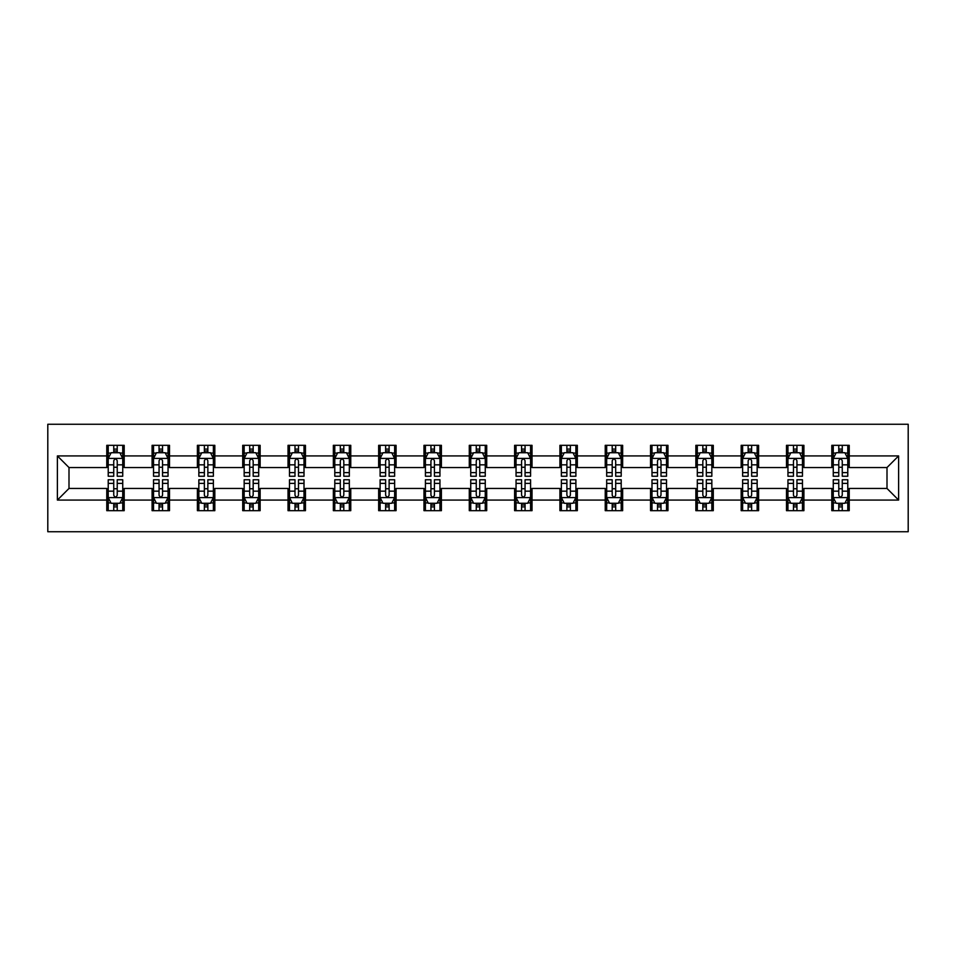<?xml version="1.0" encoding="UTF-8"?>
<svg xmlns="http://www.w3.org/2000/svg" width="956" height="956" viewBox="0 0 956 956"><rect width="100%" height="100%" fill="white"/><g stroke="black" fill="none" stroke-linecap="round" stroke-linejoin="round"><path stroke-width="1.43" d="M47.8 531.739L908.2 531.739L908.2 424.261L47.8 424.261L47.8 531.739M849.227 455.928L849.227 445.317L831.804 445.317L831.804 455.928L803.912 455.928L803.912 445.317L786.489 445.317L786.489 455.928L758.598 455.928L758.598 445.317L741.175 445.317L741.175 455.928L713.284 455.928L713.284 445.317L695.86 445.317L695.86 455.928L667.969 455.928L667.969 445.317L650.546 445.317L650.546 455.928L622.655 455.928L622.655 445.317L605.232 445.317L605.232 455.928L577.34 455.928L577.34 445.317L559.917 445.317L559.917 455.928L532.026 455.928L532.026 445.317L514.603 445.317L514.603 455.928L486.712 455.928L486.712 445.317L469.288 445.317L469.288 455.928L441.397 455.928L441.397 445.317L423.974 445.317L423.974 455.928L396.083 455.928L396.083 445.317L378.66 445.317L378.66 455.928L350.768 455.928L350.768 445.317L333.345 445.317L333.345 455.928L305.454 455.928L305.454 445.317L288.031 445.317L288.031 455.928L260.14 455.928L260.14 445.317L242.716 445.317L242.716 455.928L214.825 455.928L214.825 445.317L197.402 445.317L197.402 455.928L169.511 455.928L169.511 445.317L152.088 445.317L152.088 455.928L124.196 455.928L124.196 445.317L106.773 445.317L106.773 455.928L57.384 455.928L57.384 500.072L68.999 488.456L106.773 488.456L106.773 510.683L124.196 510.683L124.196 488.456L152.088 488.456L152.088 510.683L169.511 510.683L169.511 488.456L197.402 488.456L197.402 510.683L214.825 510.683L214.825 488.456L242.716 488.456L242.716 510.683L260.14 510.683L260.14 488.456L288.031 488.456L288.031 510.683L305.454 510.683L305.454 488.456L333.345 488.456L333.345 510.683L350.768 510.683L350.768 488.456L378.66 488.456L378.66 510.683L396.083 510.683L396.083 488.456L423.974 488.456L423.974 510.683L441.397 510.683L441.397 488.456L469.288 488.456L469.288 510.683L486.712 510.683L486.712 488.456L514.603 488.456L514.603 510.683L532.026 510.683L532.026 488.456L559.917 488.456L559.917 510.683L577.34 510.683L577.34 488.456L605.232 488.456L605.232 510.683L622.655 510.683L622.655 488.456L650.546 488.456L650.546 510.683L667.969 510.683L667.969 488.456L695.86 488.456L695.86 510.683L713.284 510.683L713.284 488.456L741.175 488.456L741.175 510.683L758.598 510.683L758.598 488.456L786.489 488.456L786.489 510.683L803.912 510.683L803.912 488.456L831.804 488.456L831.804 510.683L849.227 510.683L849.227 488.456L887.001 488.456L887.001 467.544L849.227 467.544L849.227 455.928L898.616 455.928L898.616 500.072L849.227 500.072M831.804 500.072L803.912 500.072M786.489 500.072L758.598 500.072M741.175 500.072L713.284 500.072M695.86 500.072L667.969 500.072M650.546 500.072L622.655 500.072M605.232 500.072L577.34 500.072M559.917 500.072L532.026 500.072M514.603 500.072L486.712 500.072M469.288 500.072L441.397 500.072M423.974 500.072L396.083 500.072M378.66 500.072L350.768 500.072M333.345 500.072L305.454 500.072M288.031 500.072L260.14 500.072M242.716 500.072L214.825 500.072M197.402 500.072L169.511 500.072M152.088 500.072L124.196 500.072M106.773 500.072L57.384 500.072M831.804 455.928L831.804 467.544L803.912 467.544L803.912 455.928M786.489 455.928L786.489 467.544L758.598 467.544L758.598 455.928M741.175 455.928L741.175 467.544L713.284 467.544L713.284 455.928M695.86 455.928L695.86 467.544L667.969 467.544L667.969 455.928M650.546 455.928L650.546 467.544L622.655 467.544L622.655 455.928M605.232 455.928L605.232 467.544L577.34 467.544L577.34 455.928M559.917 455.928L559.917 467.544L532.026 467.544L532.026 455.928M514.603 455.928L514.603 467.544L486.712 467.544L486.712 455.928M469.288 455.928L469.288 467.544L441.397 467.544L441.397 455.928M423.974 455.928L423.974 467.544L396.083 467.544L396.083 455.928M378.66 455.928L378.66 467.544L350.768 467.544L350.768 455.928M333.345 455.928L333.345 467.544L305.454 467.544L305.454 455.928M288.031 455.928L288.031 467.544L260.14 467.544L260.14 455.928M242.716 455.928L242.716 467.544L214.825 467.544L214.825 455.928M197.402 455.928L197.402 467.544L169.511 467.544L169.511 455.928M152.088 455.928L152.088 467.544L124.196 467.544L124.196 455.928M106.773 455.928L106.773 467.544L68.999 467.544L57.384 455.928M68.999 467.544L68.999 488.456M898.616 500.072L887.001 488.456M887.001 467.544L898.616 455.928M106.773 452.582L108.219 452.582M113.74 452.582L117.23 452.582M122.738 452.582L124.196 452.582M106.773 467.257L108.219 467.257M113.74 467.257L117.23 467.257M122.738 467.257L124.196 467.257M106.773 488.743L108.219 488.743M113.74 488.743L117.23 488.743M122.738 488.743L124.196 488.743M106.773 503.418L108.219 503.418M113.74 503.418L117.23 503.418M122.738 503.418L124.196 503.418M152.088 488.743L153.534 488.743M159.054 488.743L162.544 488.743M168.053 488.743L169.511 488.743M152.088 503.418L153.534 503.418M159.054 503.418L162.544 503.418M168.053 503.418L169.511 503.418M152.088 452.582L153.534 452.582M159.054 452.582L162.544 452.582M168.053 452.582L169.511 452.582M152.088 467.257L153.534 467.257M159.054 467.257L162.544 467.257M168.053 467.257L169.511 467.257M197.402 488.743L198.848 488.743M204.369 488.743L207.858 488.743M213.379 488.743L214.825 488.743M197.402 503.418L198.848 503.418M204.369 503.418L207.858 503.418M213.379 503.418L214.825 503.418M197.402 452.582L198.848 452.582M204.369 452.582L207.858 452.582M213.379 452.582L214.825 452.582M197.402 467.257L198.848 467.257M204.369 467.257L207.858 467.257M213.379 467.257L214.825 467.257M242.716 488.743L244.162 488.743M249.683 488.743L253.173 488.743M258.694 488.743L260.14 488.743M242.716 503.418L244.162 503.418M249.683 503.418L253.173 503.418M258.694 503.418L260.14 503.418M242.716 452.582L244.162 452.582M249.683 452.582L253.173 452.582M258.694 452.582L260.14 452.582M242.716 467.257L244.162 467.257M249.683 467.257L253.173 467.257M258.694 467.257L260.14 467.257M288.031 488.743L289.477 488.743M294.998 488.743L298.487 488.743M304.008 488.743L305.454 488.743M288.031 503.418L289.477 503.418M294.998 503.418L298.487 503.418M304.008 503.418L305.454 503.418M288.031 452.582L289.477 452.582M294.998 452.582L298.487 452.582M304.008 452.582L305.454 452.582M288.031 467.257L289.477 467.257M294.998 467.257L298.487 467.257M304.008 467.257L305.454 467.257M333.345 488.743L334.791 488.743M340.312 488.743L343.801 488.743M349.322 488.743L350.768 488.743M333.345 503.418L334.791 503.418M340.312 503.418L343.801 503.418M349.322 503.418L350.768 503.418M333.345 452.582L334.791 452.582M340.312 452.582L343.801 452.582M349.322 452.582L350.768 452.582M333.345 467.257L334.791 467.257M340.312 467.257L343.801 467.257M349.322 467.257L350.768 467.257M378.66 488.743L380.106 488.743M385.627 488.743L389.116 488.743M394.637 488.743L396.083 488.743M378.66 503.418L380.106 503.418M385.627 503.418L389.116 503.418M394.637 503.418L396.083 503.418M378.66 452.582L380.106 452.582M385.627 452.582L389.116 452.582M394.637 452.582L396.083 452.582M378.66 467.257L380.106 467.257M385.627 467.257L389.116 467.257M394.637 467.257L396.083 467.257M423.974 488.743L425.42 488.743M430.941 488.743L434.43 488.743M439.951 488.743L441.397 488.743M423.974 503.418L425.42 503.418M430.941 503.418L434.43 503.418M439.951 503.418L441.397 503.418M423.974 452.582L425.42 452.582M430.941 452.582L434.43 452.582M439.951 452.582L441.397 452.582M423.974 467.257L425.42 467.257M430.941 467.257L434.43 467.257M439.951 467.257L441.397 467.257M469.288 488.743L470.734 488.743M476.255 488.743L479.745 488.743M485.266 488.743L486.712 488.743M469.288 503.418L470.734 503.418M476.255 503.418L479.745 503.418M485.266 503.418L486.712 503.418M469.288 452.582L470.734 452.582M476.255 452.582L479.745 452.582M485.266 452.582L486.712 452.582M469.288 467.257L470.734 467.257M476.255 467.257L479.745 467.257M485.266 467.257L486.712 467.257M514.603 488.743L516.049 488.743M521.57 488.743L525.059 488.743M530.58 488.743L532.026 488.743M514.603 503.418L516.049 503.418M521.57 503.418L525.059 503.418M530.58 503.418L532.026 503.418M514.603 452.582L516.049 452.582M521.57 452.582L525.059 452.582M530.58 452.582L532.026 452.582M514.603 467.257L516.049 467.257M521.57 467.257L525.059 467.257M530.58 467.257L532.026 467.257M559.917 488.743L561.363 488.743M566.884 488.743L570.374 488.743M575.894 488.743L577.34 488.743M559.917 503.418L561.363 503.418M566.884 503.418L570.374 503.418M575.894 503.418L577.34 503.418M559.917 452.582L561.363 452.582M566.884 452.582L570.374 452.582M575.894 452.582L577.34 452.582M559.917 467.257L561.363 467.257M566.884 467.257L570.374 467.257M575.894 467.257L577.34 467.257M605.232 488.743L606.678 488.743M612.198 488.743L615.688 488.743M621.209 488.743L622.655 488.743M605.232 503.418L606.678 503.418M612.198 503.418L615.688 503.418M621.209 503.418L622.655 503.418M605.232 452.582L606.678 452.582M612.198 452.582L615.688 452.582M621.209 452.582L622.655 452.582M605.232 467.257L606.678 467.257M612.198 467.257L615.688 467.257M621.209 467.257L622.655 467.257M650.546 488.743L651.992 488.743M657.513 488.743L661.002 488.743M666.523 488.743L667.969 488.743M650.546 503.418L651.992 503.418M657.513 503.418L661.002 503.418M666.523 503.418L667.969 503.418M650.546 452.582L651.992 452.582M657.513 452.582L661.002 452.582M666.523 452.582L667.969 452.582M650.546 467.257L651.992 467.257M657.513 467.257L661.002 467.257M666.523 467.257L667.969 467.257M695.86 488.743L697.306 488.743M702.827 488.743L706.317 488.743M711.838 488.743L713.284 488.743M695.86 503.418L697.306 503.418M702.827 503.418L706.317 503.418M711.838 503.418L713.284 503.418M695.86 452.582L697.306 452.582M702.827 452.582L706.317 452.582M711.838 452.582L713.284 452.582M695.86 467.257L697.306 467.257M702.827 467.257L706.317 467.257M711.838 467.257L713.284 467.257M741.175 488.743L742.621 488.743M748.142 488.743L751.631 488.743M757.152 488.743L758.598 488.743M741.175 503.418L742.621 503.418M748.142 503.418L751.631 503.418M757.152 503.418L758.598 503.418M741.175 452.582L742.621 452.582M748.142 452.582L751.631 452.582M757.152 452.582L758.598 452.582M741.175 467.257L742.621 467.257M748.142 467.257L751.631 467.257M757.152 467.257L758.598 467.257M786.489 488.743L787.947 488.743M793.456 488.743L796.946 488.743M802.466 488.743L803.912 488.743M786.489 503.418L787.947 503.418M793.456 503.418L796.946 503.418M802.466 503.418L803.912 503.418M786.489 452.582L787.947 452.582M793.456 452.582L796.946 452.582M802.466 452.582L803.912 452.582M786.489 467.257L787.947 467.257M793.456 467.257L796.946 467.257M802.466 467.257L803.912 467.257M831.804 488.743L833.262 488.743M838.77 488.743L842.26 488.743M847.781 488.743L849.227 488.743M831.804 503.418L833.262 503.418M838.77 503.418L842.26 503.418M847.781 503.418L849.227 503.418M831.804 452.582L833.262 452.582M838.77 452.582L842.26 452.582M847.781 452.582L849.227 452.582M831.804 467.257L833.262 467.257M838.77 467.257L842.26 467.257M847.781 467.257L849.227 467.257M117.23 449.093L113.74 449.093M122.738 472.611L117.23 472.611L117.23 476.255L122.738 476.255L122.738 458.533L119.835 452.726L111.123 452.726L108.219 458.533L108.219 476.255L113.74 476.255L113.74 472.611L108.219 472.611M108.219 458.533L108.219 445.317M122.738 458.533L122.738 445.317M113.74 452.726L113.74 445.317M117.23 445.317L117.23 452.726M117.23 472.611L117.23 460.72C116.058 458.474 114.899 458.474 113.74 460.72L113.74 472.611M113.74 506.907L117.23 506.907M108.219 483.389L113.74 483.389L113.74 479.745L108.219 479.745L108.219 497.467L111.123 503.274L119.835 503.274L122.738 497.467L122.738 479.745L117.23 479.745L117.23 483.389L122.738 483.389M122.738 497.467L122.738 510.683M108.219 497.467L108.219 510.683M117.23 503.274L117.23 510.683M113.74 510.683L113.74 503.274M113.74 483.389L113.74 495.28C114.899 497.526 116.058 497.526 117.23 495.28L117.23 483.389M162.544 449.093L159.054 449.093M168.053 472.611L162.544 472.611L162.544 476.255L168.053 476.255L168.053 458.533L165.149 452.726L156.437 452.726L153.534 458.533L153.534 476.255L159.054 476.255L159.054 472.611L153.534 472.611M153.534 458.533L153.534 445.317M168.053 458.533L168.053 445.317M159.054 452.726L159.054 445.317M162.544 445.317L162.544 452.726M162.544 472.611L162.544 460.72C161.385 458.474 160.214 458.474 159.054 460.72L159.054 472.611M207.858 449.093L204.369 449.093M213.379 472.611L207.858 472.611L207.858 476.255L213.379 476.255L213.379 458.533L210.463 452.726L201.752 452.726L198.848 458.533L198.848 476.255L204.369 476.255L204.369 472.611L198.848 472.611M198.848 458.533L198.848 445.317M213.379 458.533L213.379 445.317M204.369 452.726L204.369 445.317M207.858 445.317L207.858 452.726M207.858 472.611L207.858 460.72C206.699 458.474 205.528 458.474 204.369 460.72L204.369 472.611M159.054 506.907L162.544 506.907M153.534 483.389L159.054 483.389L159.054 479.745L153.534 479.745L153.534 497.467L156.437 503.274L165.149 503.274L168.053 497.467L168.053 479.745L162.544 479.745L162.544 483.389L168.053 483.389M168.053 497.467L168.053 510.683M153.534 497.467L153.534 510.683M162.544 503.274L162.544 510.683M159.054 510.683L159.054 503.274M159.054 483.389L159.054 495.28C160.214 497.526 161.373 497.526 162.544 495.28L162.544 483.389M204.369 506.907L207.858 506.907M198.848 483.389L204.369 483.389L204.369 479.745L198.848 479.745L198.848 497.467L201.752 503.274L210.463 503.274L213.379 497.467L213.379 479.745L207.858 479.745L207.858 483.389L213.379 483.389M213.379 497.467L213.379 510.683M198.848 497.467L198.848 510.683M207.858 503.274L207.858 510.683M204.369 510.683L204.369 503.274M204.369 483.389L204.369 495.28C205.528 497.526 206.687 497.526 207.858 495.28L207.858 483.389M253.173 449.093L249.683 449.093M258.694 472.611L253.173 472.611L253.173 476.255L258.694 476.255L258.694 458.533L255.778 452.726L247.066 452.726L244.162 458.533L244.162 476.255L249.683 476.255L249.683 472.611L244.162 472.611M244.162 458.533L244.162 445.317M258.694 458.533L258.694 445.317M249.683 452.726L249.683 445.317M253.173 445.317L253.173 452.726M253.173 472.611L253.173 460.72C252.014 458.474 250.842 458.474 249.683 460.72L249.683 472.611M298.487 449.093L294.998 449.093M304.008 472.611L298.487 472.611L298.487 476.255L304.008 476.255L304.008 458.533L301.092 452.726L292.381 452.726L289.477 458.533L289.477 476.255L294.998 476.255L294.998 472.611L289.477 472.611M289.477 458.533L289.477 445.317M304.008 458.533L304.008 445.317M294.998 452.726L294.998 445.317M298.487 445.317L298.487 452.726M298.487 472.611L298.487 460.72C297.328 458.474 296.157 458.474 294.998 460.72L294.998 472.611M343.801 449.093L340.312 449.093M349.322 472.611L343.801 472.611L343.801 476.255L349.322 476.255L349.322 458.533L346.419 452.726L337.695 452.726L334.791 458.533L334.791 476.255L340.312 476.255L340.312 472.611L334.791 472.611M334.791 458.533L334.791 445.317M349.322 458.533L349.322 445.317M340.312 452.726L340.312 445.317M343.801 445.317L343.801 452.726M343.801 472.611L343.801 460.72C342.642 458.474 341.471 458.474 340.312 460.72L340.312 472.611M249.683 506.907L253.173 506.907M244.162 483.389L249.683 483.389L249.683 479.745L244.162 479.745L244.162 497.467L247.066 503.274L255.778 503.274L258.694 497.467L258.694 479.745L253.173 479.745L253.173 483.389L258.694 483.389M258.694 497.467L258.694 510.683M244.162 497.467L244.162 510.683M253.173 503.274L253.173 510.683M249.683 510.683L249.683 503.274M249.683 483.389L249.683 495.28C250.842 497.526 252.002 497.526 253.173 495.28L253.173 483.389M294.998 506.907L298.487 506.907M289.477 483.389L294.998 483.389L294.998 479.745L289.477 479.745L289.477 497.467L292.381 503.274L301.092 503.274L304.008 497.467L304.008 479.745L298.487 479.745L298.487 483.389L304.008 483.389M304.008 497.467L304.008 510.683M289.477 497.467L289.477 510.683M298.487 503.274L298.487 510.683M294.998 510.683L294.998 503.274M294.998 483.389L294.998 495.28C296.157 497.526 297.316 497.526 298.487 495.28L298.487 483.389M340.312 506.907L343.801 506.907M334.791 483.389L340.312 483.389L340.312 479.745L334.791 479.745L334.791 497.467L337.695 503.274L346.419 503.274L349.322 497.467L349.322 479.745L343.801 479.745L343.801 483.389L349.322 483.389M349.322 497.467L349.322 510.683M334.791 497.467L334.791 510.683M343.801 503.274L343.801 510.683M340.312 510.683L340.312 503.274M340.312 483.389L340.312 495.28C341.471 497.526 342.63 497.526 343.801 495.28L343.801 483.389M385.627 506.907L389.116 506.907M380.106 483.389L385.627 483.389L385.627 479.745L380.106 479.745L380.106 497.467L383.009 503.274L391.733 503.274L394.637 497.467L394.637 479.745L389.116 479.745L389.116 483.389L394.637 483.389M394.637 497.467L394.637 510.683M380.106 497.467L380.106 510.683M389.116 503.274L389.116 510.683M385.627 510.683L385.627 503.274M385.627 483.389L385.627 495.28C386.786 497.526 387.945 497.526 389.116 495.28L389.116 483.389M430.941 506.907L434.43 506.907M425.42 483.389L430.941 483.389L430.941 479.745L425.42 479.745L425.42 497.467L428.324 503.274L437.047 503.274L439.951 497.467L439.951 479.745L434.43 479.745L434.43 483.389L439.951 483.389M439.951 497.467L439.951 510.683M425.42 497.467L425.42 510.683M434.43 503.274L434.43 510.683M430.941 510.683L430.941 503.274M430.941 483.389L430.941 495.28C432.1 497.526 433.259 497.526 434.43 495.28L434.43 483.389M476.255 506.907L479.745 506.907M470.734 483.389L476.255 483.389L476.255 479.745L470.734 479.745L470.734 497.467L473.638 503.274L482.362 503.274L485.266 497.467L485.266 479.745L479.745 479.745L479.745 483.389L485.266 483.389M485.266 497.467L485.266 510.683M470.734 497.467L470.734 510.683M479.745 503.274L479.745 510.683M476.255 510.683L476.255 503.274M476.255 483.389L476.255 495.28C477.414 497.526 478.574 497.526 479.745 495.28L479.745 483.389M521.57 506.907L525.059 506.907M516.049 483.389L521.57 483.389L521.57 479.745L516.049 479.745L516.049 497.467L518.953 503.274L527.676 503.274L530.58 497.467L530.58 479.745L525.059 479.745L525.059 483.389L530.58 483.389M530.58 497.467L530.58 510.683M516.049 497.467L516.049 510.683M525.059 503.274L525.059 510.683M521.57 510.683L521.57 503.274M521.57 483.389L521.57 495.28C522.729 497.526 523.9 497.526 525.059 495.28L525.059 483.389M566.884 506.907L570.374 506.907M561.363 483.389L566.884 483.389L566.884 479.745L561.363 479.745L561.363 497.467L564.267 503.274L572.991 503.274L575.894 497.467L575.894 479.745L570.374 479.745L570.374 483.389L575.894 483.389M575.894 497.467L575.894 510.683M561.363 497.467L561.363 510.683M570.374 503.274L570.374 510.683M566.884 510.683L566.884 503.274M566.884 483.389L566.884 495.28C568.043 497.526 569.214 497.526 570.374 495.28L570.374 483.389M612.198 506.907L615.688 506.907M606.678 483.389L612.198 483.389L612.198 479.745L606.678 479.745L606.678 497.467L609.581 503.274L618.305 503.274L621.209 497.467L621.209 479.745L615.688 479.745L615.688 483.389L621.209 483.389M621.209 497.467L621.209 510.683M606.678 497.467L606.678 510.683M615.688 503.274L615.688 510.683M612.198 510.683L612.198 503.274M612.198 483.389L612.198 495.28C613.358 497.526 614.529 497.526 615.688 495.28L615.688 483.389M657.513 506.907L661.002 506.907M651.992 483.389L657.513 483.389L657.513 479.745L651.992 479.745L651.992 497.467L654.908 503.274L663.619 503.274L666.523 497.467L666.523 479.745L661.002 479.745L661.002 483.389L666.523 483.389M666.523 497.467L666.523 510.683M651.992 497.467L651.992 510.683M661.002 503.274L661.002 510.683M657.513 510.683L657.513 503.274M657.513 483.389L657.513 495.28C658.672 497.526 659.843 497.526 661.002 495.28L661.002 483.389M702.827 506.907L706.317 506.907M697.306 483.389L702.827 483.389L702.827 479.745L697.306 479.745L697.306 497.467L700.222 503.274L708.934 503.274L711.838 497.467L711.838 479.745L706.317 479.745L706.317 483.389L711.838 483.389M711.838 497.467L711.838 510.683M697.306 497.467L697.306 510.683M706.317 503.274L706.317 510.683M702.827 510.683L702.827 503.274M702.827 483.389L702.827 495.28C703.986 497.526 705.158 497.526 706.317 495.28L706.317 483.389M748.142 506.907L751.631 506.907M742.621 483.389L748.142 483.389L748.142 479.745L742.621 479.745L742.621 497.467L745.537 503.274L754.248 503.274L757.152 497.467L757.152 479.745L751.631 479.745L751.631 483.389L757.152 483.389M757.152 497.467L757.152 510.683M742.621 497.467L742.621 510.683M751.631 503.274L751.631 510.683M748.142 510.683L748.142 503.274M748.142 483.389L748.142 495.28C749.301 497.526 750.472 497.526 751.631 495.28L751.631 483.389M389.116 449.093L385.627 449.093M394.637 472.611L389.116 472.611L389.116 476.255L394.637 476.255L394.637 458.533L391.733 452.726L383.009 452.726L380.106 458.533L380.106 476.255L385.627 476.255L385.627 472.611L380.106 472.611M380.106 458.533L380.106 445.317M394.637 458.533L394.637 445.317M385.627 452.726L385.627 445.317M389.116 445.317L389.116 452.726M389.116 472.611L389.116 460.72C387.957 458.474 386.786 458.474 385.627 460.72L385.627 472.611M434.43 449.093L430.941 449.093M439.951 472.611L434.43 472.611L434.43 476.255L439.951 476.255L439.951 458.533L437.047 452.726L428.324 452.726L425.42 458.533L425.42 476.255L430.941 476.255L430.941 472.611L425.42 472.611M425.42 458.533L425.42 445.317M439.951 458.533L439.951 445.317M430.941 452.726L430.941 445.317M434.43 445.317L434.43 452.726M434.43 472.611L434.43 460.72C433.271 458.474 432.1 458.474 430.941 460.72L430.941 472.611M479.745 449.093L476.255 449.093M485.266 472.611L479.745 472.611L479.745 476.255L485.266 476.255L485.266 458.533L482.362 452.726L473.638 452.726L470.734 458.533L470.734 476.255L476.255 476.255L476.255 472.611L470.734 472.611M470.734 458.533L470.734 445.317M485.266 458.533L485.266 445.317M476.255 452.726L476.255 445.317M479.745 445.317L479.745 452.726M479.745 472.611L479.745 460.72C478.586 458.474 477.426 458.474 476.255 460.72L476.255 472.611M525.059 449.093L521.57 449.093M530.58 472.611L525.059 472.611L525.059 476.255L530.58 476.255L530.58 458.533L527.676 452.726L518.953 452.726L516.049 458.533L516.049 476.255L521.57 476.255L521.57 472.611L516.049 472.611M516.049 458.533L516.049 445.317M530.58 458.533L530.58 445.317M521.57 452.726L521.57 445.317M525.059 445.317L525.059 452.726M525.059 472.611L525.059 460.72C523.9 458.474 522.741 458.474 521.57 460.72L521.57 472.611M570.374 449.093L566.884 449.093M575.894 472.611L570.374 472.611L570.374 476.255L575.894 476.255L575.894 458.533L572.991 452.726L564.267 452.726L561.363 458.533L561.363 476.255L566.884 476.255L566.884 472.611L561.363 472.611M561.363 458.533L561.363 445.317M575.894 458.533L575.894 445.317M566.884 452.726L566.884 445.317M570.374 445.317L570.374 452.726M570.374 472.611L570.374 460.72C569.214 458.474 568.055 458.474 566.884 460.72L566.884 472.611M615.688 449.093L612.198 449.093M621.209 472.611L615.688 472.611L615.688 476.255L621.209 476.255L621.209 458.533L618.305 452.726L609.581 452.726L606.678 458.533L606.678 476.255L612.198 476.255L612.198 472.611L606.678 472.611M606.678 458.533L606.678 445.317M621.209 458.533L621.209 445.317M612.198 452.726L612.198 445.317M615.688 445.317L615.688 452.726M615.688 472.611L615.688 460.72C614.529 458.474 613.37 458.474 612.198 460.72L612.198 472.611M661.002 449.093L657.513 449.093M666.523 472.611L661.002 472.611L661.002 476.255L666.523 476.255L666.523 458.533L663.619 452.726L654.908 452.726L651.992 458.533L651.992 476.255L657.513 476.255L657.513 472.611L651.992 472.611M651.992 458.533L651.992 445.317M666.523 458.533L666.523 445.317M657.513 452.726L657.513 445.317M661.002 445.317L661.002 452.726M661.002 472.611L661.002 460.72C659.843 458.474 658.684 458.474 657.513 460.72L657.513 472.611M706.317 449.093L702.827 449.093M711.838 472.611L706.317 472.611L706.317 476.255L711.838 476.255L711.838 458.533L708.934 452.726L700.222 452.726L697.306 458.533L697.306 476.255L702.827 476.255L702.827 472.611L697.306 472.611M697.306 458.533L697.306 445.317M711.838 458.533L711.838 445.317M702.827 452.726L702.827 445.317M706.317 445.317L706.317 452.726M706.317 472.611L706.317 460.72C705.158 458.474 703.998 458.474 702.827 460.72L702.827 472.611M751.631 449.093L748.142 449.093M757.152 472.611L751.631 472.611L751.631 476.255L757.152 476.255L757.152 458.533L754.248 452.726L745.537 452.726L742.621 458.533L742.621 476.255L748.142 476.255L748.142 472.611L742.621 472.611M742.621 458.533L742.621 445.317M757.152 458.533L757.152 445.317M748.142 452.726L748.142 445.317M751.631 445.317L751.631 452.726M751.631 472.611L751.631 460.72C750.472 458.474 749.313 458.474 748.142 460.72L748.142 472.611M796.946 449.093L793.456 449.093M802.466 472.611L796.946 472.611L796.946 476.255L802.466 476.255L802.466 458.533L799.563 452.726L790.851 452.726L787.947 458.533L787.947 476.255L793.456 476.255L793.456 472.611L787.947 472.611M787.947 458.533L787.947 445.317M802.466 458.533L802.466 445.317M793.456 452.726L793.456 445.317M796.946 445.317L796.946 452.726M796.946 472.611L796.946 460.72C795.786 458.474 794.627 458.474 793.456 460.72L793.456 472.611M793.456 506.907L796.946 506.907M787.947 483.389L793.456 483.389L793.456 479.745L787.947 479.745L787.947 497.467L790.851 503.274L799.563 503.274L802.466 497.467L802.466 479.745L796.946 479.745L796.946 483.389L802.466 483.389M802.466 497.467L802.466 510.683M787.947 497.467L787.947 510.683M796.946 503.274L796.946 510.683M793.456 510.683L793.456 503.274M793.456 483.389L793.456 495.28C794.615 497.526 795.786 497.526 796.946 495.28L796.946 483.389M842.26 449.093L838.77 449.093M847.781 472.611L842.26 472.611L842.26 476.255L847.781 476.255L847.781 458.533L844.877 452.726L836.165 452.726L833.262 458.533L833.262 476.255L838.77 476.255L838.77 472.611L833.262 472.611M833.262 458.533L833.262 445.317M847.781 458.533L847.781 445.317M838.77 452.726L838.77 445.317M842.26 445.317L842.26 452.726M842.26 472.611L842.26 460.72C841.101 458.474 839.942 458.474 838.77 460.72L838.77 472.611M838.77 506.907L842.26 506.907M833.262 483.389L838.77 483.389L838.77 479.745L833.262 479.745L833.262 497.467L836.165 503.274L844.877 503.274L847.781 497.467L847.781 479.745L842.26 479.745L842.26 483.389L847.781 483.389M847.781 497.467L847.781 510.683M833.262 497.467L833.262 510.683M842.26 503.274L842.26 510.683M838.77 510.683L838.77 503.274M838.77 483.389L838.77 495.28C839.942 497.526 841.101 497.526 842.26 495.28L842.26 483.389M122.667 458.39L108.291 458.39M108.219 453.072L110.956 453.072M120.014 453.072L122.738 453.072M113.74 464.831L108.219 464.831M122.738 464.831L117.23 464.831M117.23 450.945L113.74 450.945M108.291 497.61L122.667 497.61M122.738 502.928L120.014 502.928M110.956 502.928L108.219 502.928M117.23 491.169L122.738 491.169M108.219 491.169L113.74 491.169M113.74 505.055L117.23 505.055M167.981 458.39L153.605 458.39M153.534 453.072L156.27 453.072M165.328 453.072L168.053 453.072M159.054 464.831L153.534 464.831M168.053 464.831L162.544 464.831M162.544 450.945L159.054 450.945M213.296 458.39L198.92 458.39M198.848 453.072L201.585 453.072M210.643 453.072L213.379 453.072M204.369 464.831L198.848 464.831M213.379 464.831L207.858 464.831M207.858 450.945L204.369 450.945M153.605 497.61L167.981 497.61M168.053 502.928L165.328 502.928M156.27 502.928L153.534 502.928M162.544 491.169L168.053 491.169M153.534 491.169L159.054 491.169M159.054 505.055L162.544 505.055M198.92 497.61L213.296 497.61M213.379 502.928L210.643 502.928M201.585 502.928L198.848 502.928M207.858 491.169L213.379 491.169M198.848 491.169L204.369 491.169M204.369 505.055L207.858 505.055M258.61 458.39L244.234 458.39M244.162 453.072L246.899 453.072M255.957 453.072L258.694 453.072M249.683 464.831L244.162 464.831M258.694 464.831L253.173 464.831M253.173 450.945L249.683 450.945M303.924 458.39L289.549 458.39M289.477 453.072L292.213 453.072M301.271 453.072L304.008 453.072M294.998 464.831L289.477 464.831M304.008 464.831L298.487 464.831M298.487 450.945L294.998 450.945M349.251 458.39L334.863 458.39M334.791 453.072L337.528 453.072M346.586 453.072L349.322 453.072M340.312 464.831L334.791 464.831M349.322 464.831L343.801 464.831M343.801 450.945L340.312 450.945M244.234 497.61L258.61 497.61M258.694 502.928L255.957 502.928M246.899 502.928L244.162 502.928M253.173 491.169L258.694 491.169M244.162 491.169L249.683 491.169M249.683 505.055L253.173 505.055M289.549 497.61L303.924 497.61M304.008 502.928L301.271 502.928M292.213 502.928L289.477 502.928M298.487 491.169L304.008 491.169M289.477 491.169L294.998 491.169M294.998 505.055L298.487 505.055M334.863 497.61L349.251 497.61M349.322 502.928L346.586 502.928M337.528 502.928L334.791 502.928M343.801 491.169L349.322 491.169M334.791 491.169L340.312 491.169M340.312 505.055L343.801 505.055M380.177 497.61L394.565 497.61M394.637 502.928L391.9 502.928M382.842 502.928L380.106 502.928M389.116 491.169L394.637 491.169M380.106 491.169L385.627 491.169M385.627 505.055L389.116 505.055M425.492 497.61L439.88 497.61M439.951 502.928L437.215 502.928M428.157 502.928L425.42 502.928M434.43 491.169L439.951 491.169M425.42 491.169L430.941 491.169M430.941 505.055L434.43 505.055M470.806 497.61L485.194 497.61M485.266 502.928L482.529 502.928M473.471 502.928L470.734 502.928M479.745 491.169L485.266 491.169M470.734 491.169L476.255 491.169M476.255 505.055L479.745 505.055M516.12 497.61L530.508 497.61M530.58 502.928L527.843 502.928M518.785 502.928L516.049 502.928M525.059 491.169L530.58 491.169M516.049 491.169L521.57 491.169M521.57 505.055L525.059 505.055M561.435 497.61L575.823 497.61M575.894 502.928L573.158 502.928M564.1 502.928L561.363 502.928M570.374 491.169L575.894 491.169M561.363 491.169L566.884 491.169M566.884 505.055L570.374 505.055M606.749 497.61L621.137 497.61M621.209 502.928L618.472 502.928M609.414 502.928L606.678 502.928M615.688 491.169L621.209 491.169M606.678 491.169L612.198 491.169M612.198 505.055L615.688 505.055M652.076 497.61L666.452 497.61M666.523 502.928L663.787 502.928M654.729 502.928L651.992 502.928M661.002 491.169L666.523 491.169M651.992 491.169L657.513 491.169M657.513 505.055L661.002 505.055M697.39 497.61L711.766 497.61M711.838 502.928L709.101 502.928M700.043 502.928L697.306 502.928M706.317 491.169L711.838 491.169M697.306 491.169L702.827 491.169M702.827 505.055L706.317 505.055M742.704 497.61L757.08 497.61M757.152 502.928L754.415 502.928M745.357 502.928L742.621 502.928M751.631 491.169L757.152 491.169M742.621 491.169L748.142 491.169M748.142 505.055L751.631 505.055M394.565 458.39L380.177 458.39M380.106 453.072L382.842 453.072M391.9 453.072L394.637 453.072M385.627 464.831L380.106 464.831M394.637 464.831L389.116 464.831M389.116 450.945L385.627 450.945M439.88 458.39L425.492 458.39M425.42 453.072L428.157 453.072M437.215 453.072L439.951 453.072M430.941 464.831L425.42 464.831M439.951 464.831L434.43 464.831M434.43 450.945L430.941 450.945M485.194 458.39L470.806 458.39M470.734 453.072L473.471 453.072M482.529 453.072L485.266 453.072M476.255 464.831L470.734 464.831M485.266 464.831L479.745 464.831M479.745 450.945L476.255 450.945M530.508 458.39L516.12 458.39M516.049 453.072L518.785 453.072M527.843 453.072L530.58 453.072M521.57 464.831L516.049 464.831M530.58 464.831L525.059 464.831M525.059 450.945L521.57 450.945M575.823 458.39L561.435 458.39M561.363 453.072L564.1 453.072M573.158 453.072L575.894 453.072M566.884 464.831L561.363 464.831M575.894 464.831L570.374 464.831M570.374 450.945L566.884 450.945M621.137 458.39L606.749 458.39M606.678 453.072L609.414 453.072M618.472 453.072L621.209 453.072M612.198 464.831L606.678 464.831M621.209 464.831L615.688 464.831M615.688 450.945L612.198 450.945M666.452 458.39L652.076 458.39M651.992 453.072L654.729 453.072M663.787 453.072L666.523 453.072M657.513 464.831L651.992 464.831M666.523 464.831L661.002 464.831M661.002 450.945L657.513 450.945M711.766 458.39L697.39 458.39M697.306 453.072L700.043 453.072M709.101 453.072L711.838 453.072M702.827 464.831L697.306 464.831M711.838 464.831L706.317 464.831M706.317 450.945L702.827 450.945M757.08 458.39L742.704 458.39M742.621 453.072L745.357 453.072M754.415 453.072L757.152 453.072M748.142 464.831L742.621 464.831M757.152 464.831L751.631 464.831M751.631 450.945L748.142 450.945M802.395 458.39L788.019 458.39M787.947 453.072L790.672 453.072M799.73 453.072L802.466 453.072M793.456 464.831L787.947 464.831M802.466 464.831L796.946 464.831M796.946 450.945L793.456 450.945M788.019 497.61L802.395 497.61M802.466 502.928L799.73 502.928M790.672 502.928L787.947 502.928M796.946 491.169L802.466 491.169M787.947 491.169L793.456 491.169M793.456 505.055L796.946 505.055M847.709 458.39L833.333 458.39M833.262 453.072L835.986 453.072M845.044 453.072L847.781 453.072M838.77 464.831L833.262 464.831M847.781 464.831L842.26 464.831M842.26 450.945L838.77 450.945M833.333 497.61L847.709 497.61M847.781 502.928L845.044 502.928M835.986 502.928L833.262 502.928M842.26 491.169L847.781 491.169M833.262 491.169L838.77 491.169M838.77 505.055L842.26 505.055"/></g></svg>
